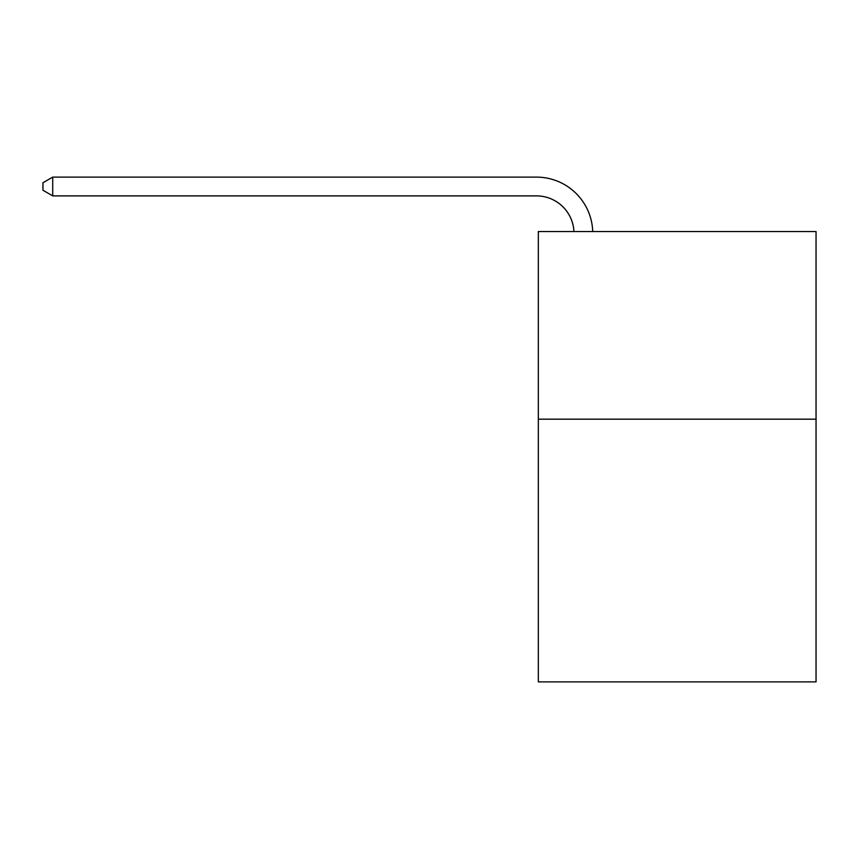 <?xml version="1.0" encoding="UTF-8"?>
<svg xmlns="http://www.w3.org/2000/svg" width="859" height="859" viewBox="0 0 859 859"><rect width="100%" height="100%" fill="white"/><g stroke="black" fill="none" stroke-linecap="round" stroke-linejoin="round"><path stroke-width="1.29" d="M816.05 419.181L816.05 681.885L538.335 681.885L538.335 231.533L816.05 231.533L816.05 419.181L538.335 419.181M573.941 231.533A37.528 37.528 -145.9 0 0 536.456 195.884L52.71 195.884L42.95 190.247L42.95 182.742L52.71 177.115L536.456 177.115A56.297 56.297 34.1 0 1 592.721 231.533M52.71 177.115L52.71 195.884"/></g></svg>
